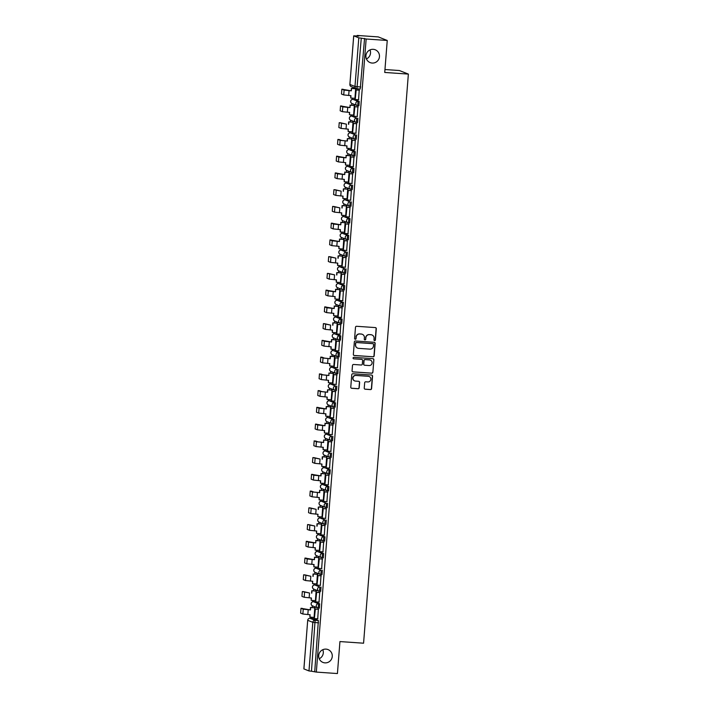 <?xml version="1.0" encoding="UTF-8"?>
<svg xmlns="http://www.w3.org/2000/svg" width="709" height="709" viewBox="0 0 709 709"><rect width="100%" height="100%" fill="white"/><g stroke="black" fill="none" stroke-linecap="round" stroke-linejoin="round"><path stroke-width="1.06" d="M374.627 340.595A0.744 0.727 111.6 0 0 375.416 339.903L376.302 328.71A1.055 1.037 111.6 0 0 375.345 327.585L356.618 326.291A1.055 1.037 111.6 0 0 355.493 327.266L354.606 338.468A0.744 0.727 111.6 0 0 355.28 339.257A0.744 0.727 111.6 0 0 356.069 338.565L356.184 337.121A3.385 3.332 111.6 0 1 359.773 333.974L361.333 334.081A3.385 3.332 111.6 0 1 364.399 337.688L364.284 339.132A0.744 0.727 111.6 0 0 364.958 339.921A0.744 0.727 111.6 0 0 365.738 339.239L365.853 337.785A3.385 3.332 111.6 0 1 369.451 334.648L371.011 334.754A3.385 3.332 111.6 0 1 374.077 338.361L373.962 339.806A0.744 0.727 111.6 0 0 374.627 340.595M374.325 340.506A0.744 0.727 111.6 0 0 375.238 339.833L376.116 328.639A1.055 1.037 111.6 0 0 375.557 327.629M354.979 339.159A0.744 0.727 111.6 0 0 355.891 338.494L356.184 337.121M364.656 339.833A0.744 0.727 111.6 0 0 365.56 339.168L365.853 337.785M326.025 649.125A6.904 6.789 111.6 0 0 322.932 662.41A6.904 6.789 111.6 0 0 332.104 657.5A6.904 6.789 111.6 0 0 326.025 649.125M373.226 49.32A6.904 6.789 111.6 0 0 370.142 62.605A6.904 6.789 111.6 0 0 379.306 57.686A6.904 6.789 111.6 0 0 373.226 49.32M318.235 608.012L319.378 608.1L319.697 603.802L314.583 601.781M315.939 585.04L314.761 584.96L319.848 586.972L319.511 591.271A2.154 2.118 -68.4 0 1 317.561 588.975A2.154 2.118 -68.4 0 1 319.848 586.972L314.778 584.96A2.154 2.118 111.6 0 0 312.492 586.963A2.154 2.118 -68.4 0 0 313.812 589.117L318.882 591.129A2.154 2.154 0 0 0 319.529 591.271L320.698 591.35L321.017 587.052M317.26 568.299L316.072 568.21L321.168 570.231L320.831 574.52A2.154 2.118 -68.4 0 1 318.882 572.225A2.154 2.118 -68.4 0 1 321.168 570.231L316.099 568.219A2.154 2.118 111.6 0 0 313.803 570.213A2.154 2.118 -68.4 0 0 315.133 572.367L320.202 574.379A2.154 2.154 0 0 0 320.849 574.529L322.01 574.609L322.329 570.311M322.187 557.779L323.331 557.859L323.65 553.569L318.536 551.549M323.508 541.038L324.651 541.118L324.97 536.819L319.856 534.808M321.212 518.066L320.025 517.978L325.121 519.998L324.784 524.288A2.154 2.118 -68.4 0 1 322.834 521.992A2.154 2.118 -68.4 0 1 325.121 519.998L320.051 517.987A2.154 2.118 111.6 0 0 317.756 519.981A2.154 2.118 -68.4 0 0 319.085 522.134L324.155 524.146A2.154 2.154 0 0 0 324.802 524.297L325.972 524.376L326.282 520.078M322.533 501.316L321.345 501.236L326.441 503.248L326.105 507.547A2.154 2.118 -68.4 0 1 324.146 505.251A2.154 2.118 -68.4 0 1 326.441 503.248L321.363 501.236A2.154 2.118 111.6 0 0 319.077 503.239A2.154 2.118 -68.4 0 0 320.406 505.393L325.475 507.405A2.154 2.154 0 0 0 326.122 507.547L327.283 507.626L327.602 503.328M327.461 490.805L328.604 490.885L328.923 486.587L323.809 484.575M325.147 467.825L329.073 469.757L328.754 474.055L329.898 474.135L330.243 469.845L325.13 467.825M326.486 451.084L325.316 451.004L330.394 453.016L330.057 457.305A2.154 2.118 -68.4 0 1 328.099 455.018A2.154 2.118 -68.4 0 1 330.394 453.016L325.316 451.004A2.154 2.118 111.6 0 0 323.029 453.007A2.154 2.118 -68.4 0 0 324.359 455.151L329.428 457.163A2.154 2.154 0 0 0 330.075 457.314L331.236 457.394L331.555 453.095M327.806 434.342L326.636 434.262L331.706 436.274L331.369 440.564A2.154 2.118 -68.4 0 1 329.419 438.268A2.154 2.118 -68.4 0 1 331.706 436.274L326.636 434.262A2.154 2.118 111.6 0 0 324.35 436.257A2.154 2.118 -68.4 0 0 325.67 438.41L330.748 440.422A2.154 2.154 0 0 0 331.395 440.573L332.556 440.652L332.875 436.354M332.725 423.822L333.877 423.902L334.196 419.604L329.082 417.592M335.189 407.161L334.01 407.072A2.154 2.118 -68.4 0 1 333.381 406.931L328.311 404.919A2.154 2.118 -68.4 0 1 326.982 402.765A2.154 2.118 111.6 0 1 329.277 400.771L334.347 402.783L334.028 407.081L335.189 407.161L335.508 402.863L330.403 400.851M331.759 384.11L330.571 384.021L335.667 386.033L335.322 390.331A2.154 2.118 -68.4 0 1 333.372 388.036A2.154 2.118 -68.4 0 1 335.667 386.033L330.589 384.021A2.154 2.118 111.6 0 0 328.302 386.024A2.154 2.118 -68.4 0 0 329.623 388.178L334.701 390.189A2.154 2.154 0 0 0 335.348 390.331L336.509 390.411L336.828 386.121M333.079 367.359L331.909 367.28L336.979 369.292L336.642 373.581A2.154 2.118 -68.4 0 1 334.692 371.294A2.154 2.118 -68.4 0 1 336.979 369.292L331.909 367.28A2.154 2.118 111.6 0 0 329.623 369.283A2.154 2.118 -68.4 0 0 330.943 371.427L336.013 373.439A2.154 2.154 0 0 0 336.66 373.59L337.83 373.67L338.149 369.371M337.998 356.84L339.15 356.928L339.46 352.63L334.356 350.609M340.462 340.178L339.274 340.098A2.154 2.118 -68.4 0 1 338.654 339.957L333.584 337.945A2.154 2.118 -68.4 0 1 332.255 335.791A2.154 2.118 111.6 0 1 334.542 333.788L339.62 335.8L339.301 340.098L340.462 340.178L340.781 335.88L335.667 333.868M335.818 317.047L340.932 319.059L340.612 323.357L341.782 323.437L342.101 319.139L336.988 317.127M337.138 300.297L343.422 302.397L342.252 302.309L341.915 306.607A2.154 2.118 -68.4 0 1 339.966 304.312A2.154 2.118 -68.4 0 1 342.252 302.309L337.183 300.297A2.154 2.118 111.6 0 0 334.896 302.3A2.154 2.118 -68.4 0 0 336.217 304.453L341.286 306.465A2.154 2.154 0 0 0 341.933 306.607L343.103 306.687L343.422 302.397M343.271 289.866L344.414 289.946L344.734 285.647L339.629 283.635M340.985 266.894L339.815 266.814L344.884 268.826L344.547 273.116A2.154 2.118 -68.4 0 1 342.598 270.82A2.154 2.118 -68.4 0 1 344.884 268.826L339.815 266.814A2.154 2.118 111.6 0 0 337.528 268.808A2.154 2.118 -68.4 0 0 338.849 270.962L343.927 272.974A2.154 2.154 0 0 0 344.574 273.125L345.735 273.204L346.054 268.906M342.296 250.144L341.118 250.064L346.205 252.076L345.868 256.374A2.154 2.118 -68.4 0 1 343.918 254.079A2.154 2.118 -68.4 0 1 346.205 252.076L341.135 250.064A2.154 2.118 111.6 0 0 338.849 252.067A2.154 2.118 -68.4 0 0 340.169 254.221L345.239 256.233A2.154 2.154 0 0 0 345.886 256.374L347.055 256.454L347.375 252.156M343.599 233.394L348.686 235.415L347.525 235.335L347.188 239.624A2.154 2.118 -68.4 0 1 345.239 237.329A2.154 2.118 -68.4 0 1 347.525 235.335L342.456 233.323A2.154 2.118 111.6 0 0 340.16 235.317A2.154 2.118 -68.4 0 0 341.49 237.471L346.559 239.482A2.154 2.154 0 0 0 347.206 239.633L348.367 239.713L348.686 235.415M348.544 222.883L349.688 222.963L350.007 218.673L344.893 216.653M346.258 199.911L345.088 199.832L350.157 201.843L349.821 206.133A2.154 2.118 -68.4 0 1 347.871 203.846A2.154 2.118 -68.4 0 1 350.157 201.843L345.088 199.832A2.154 2.118 111.6 0 0 342.801 201.835A2.154 2.118 -68.4 0 0 344.122 203.979L349.191 205.991A2.154 2.154 0 0 0 349.838 206.142L351.008 206.222L351.327 201.923M347.57 183.17L346.382 183.082L351.478 185.102L351.141 189.392A2.154 2.118 -68.4 0 1 349.191 187.096A2.154 2.118 -68.4 0 1 351.478 185.102L346.409 183.09A2.154 2.118 111.6 0 0 344.113 185.084A2.154 2.118 -68.4 0 0 345.443 187.238L350.512 189.25A2.154 2.154 0 0 0 351.159 189.4L352.329 189.48L352.639 185.182M352.497 172.65L353.64 172.73L353.959 168.432L348.846 166.42M353.818 155.909L354.961 155.989L355.28 151.691L350.166 149.679M351.522 132.938L355.431 134.861L355.094 139.159A2.154 2.118 -68.4 0 1 353.144 136.864A2.154 2.118 -68.4 0 1 355.431 134.861L350.361 132.849A2.154 2.118 111.6 0 0 348.075 134.852A2.154 2.118 -68.4 0 0 349.395 137.005L354.465 139.017A2.154 2.154 0 0 0 355.112 139.159L356.281 139.239L356.6 134.949M352.843 116.187L351.673 116.108L356.751 118.119L356.414 122.409A2.154 2.118 -68.4 0 1 354.456 120.122A2.154 2.118 -68.4 0 1 356.751 118.119L351.673 116.108A2.154 2.118 111.6 0 0 349.386 118.111A2.154 2.118 -68.4 0 0 350.716 120.255L355.785 122.267A2.154 2.154 0 0 0 356.432 122.418L357.593 122.497L357.912 118.199M357.77 105.668L358.914 105.756L359.233 101.458L354.119 99.437M364.249 388.098A1.055 1.037 111.6 0 0 365.206 389.223L370.461 389.596A1.055 1.037 111.6 0 0 371.587 388.612L372.562 376.178A1.055 1.037 111.6 0 0 371.605 375.052L352.878 373.749A1.055 1.037 111.6 0 0 351.753 374.733L350.778 387.167A1.055 1.037 111.6 0 0 351.735 388.293L358.08 388.736A1.055 1.037 111.6 0 0 359.206 387.752L359.623 382.435A1.055 1.037 111.6 0 0 358.665 381.309L355.519 381.087A2.827 2.783 111.6 0 1 353.02 377.649A2.827 2.783 111.6 0 1 355.962 375.451L368.29 376.302A2.827 2.783 111.6 0 1 370.789 379.74A2.827 2.783 111.6 0 1 367.847 381.938L365.791 381.796A1.055 1.037 111.6 0 0 364.665 382.78L364.249 388.098M353.729 35.849L349.9 84.468L354.979 86.48L358.798 37.861L353.702 35.822L358.781 36.079L357.194 35.45L378.287 36.912L387.247 40.466L384.73 72.451L408.366 74.09L363.575 643.205L339.939 641.565L337.422 673.55L316.329 672.088L366.154 39.004L361.28 38.144L356.928 88.776A2.154 2.118 111.6 0 1 356.299 88.634A2.154 2.154 0 0 0 356.946 88.785L360.234 89.006L356.964 88.776M387.247 40.466L366.154 39.004M373.04 356.822A1.055 1.037 111.6 0 0 374.166 355.847L375.141 343.413A1.055 1.037 111.6 0 0 374.184 342.287L355.457 340.985A1.055 1.037 111.6 0 0 354.332 341.968L353.357 354.403A1.055 1.037 111.6 0 0 354.314 355.528L372.863 356.751A1.055 1.037 111.6 0 0 373.98 355.776L374.964 343.342A1.055 1.037 111.6 0 0 374.396 342.323M373.856 359.791L372.872 372.225A1.055 1.037 111.6 0 1 371.746 373.209L353.02 371.906A1.055 1.037 111.6 0 1 352.063 370.78L352.488 365.463A1.055 1.037 111.6 0 1 353.605 364.479L361.2 365.011A1.055 1.037 111.6 0 0 362.326 364.027L362.6 360.5A1.055 1.037 111.6 0 0 361.643 359.374L353.738 358.825A0.744 0.727 111.6 0 1 353.091 357.921A0.744 0.727 111.6 0 1 353.853 357.345L372.899 358.665A1.055 1.037 111.6 0 1 373.856 359.791L372.872 372.225M308.982 670.944L312.802 622.316L307.733 620.304A2.154 2.118 -68.4 0 1 310.019 618.301L313.307 618.532L318.376 620.543L315.097 620.313L311.455 671.228L308.982 670.944L303.877 668.906L307.706 620.286L303.904 668.933M319.21 658.732A6.904 6.789 111.6 0 0 322.79 649.701M366.411 58.927A6.904 6.789 111.6 0 0 370.001 49.887M357.194 35.45L357.15 35.964M353.109 87.367L353.02 88.501M352.258 98.134L352.151 99.464M351.841 103.425L351.699 105.242M350.937 114.876L350.84 116.205M350.521 120.175L350.379 121.992M349.626 131.617L349.519 132.946M349.209 136.917L349.067 138.734M348.305 148.367L348.199 149.696M347.889 153.667L347.747 155.484M346.985 165.108L346.887 166.438M346.568 170.408L346.426 172.225M345.673 181.858L345.567 183.188M345.256 187.149L345.106 188.966M344.352 198.6L344.246 199.929M343.936 203.9L343.794 205.716M343.032 215.341L342.926 216.67M342.615 220.641L342.474 222.458M341.72 232.091L341.614 233.421M341.295 237.391L341.153 239.208M340.4 248.832L340.293 250.162M339.983 254.132L339.841 255.949M339.079 265.583L338.973 266.912M338.663 270.873L338.521 272.69M337.759 282.324L337.661 283.653M337.342 287.624L337.2 289.44M336.447 299.065L336.341 300.394M336.031 304.365L335.889 306.182M335.127 315.815L335.02 317.145M334.71 321.115L334.568 322.932M333.806 332.556L333.709 333.886M333.39 337.856L333.248 339.673M332.494 349.307L332.388 350.636M332.078 354.597L331.927 356.414M331.174 366.048L331.068 367.377M330.757 371.348L330.616 373.164M329.853 382.789L329.747 384.118M329.437 388.089L329.295 389.906M328.542 399.539L328.435 400.869M328.116 404.839L327.975 406.656M327.221 416.28L327.115 417.61M326.805 421.58L326.663 423.397M325.901 433.031L325.794 434.36M325.484 438.322L325.342 440.138M324.58 449.772L324.483 451.101M324.164 455.072L324.022 456.888M323.269 466.513L323.162 467.843M322.852 471.813L322.71 473.63M321.948 483.263L321.842 484.593M321.531 488.563L321.39 490.38M320.628 500.005L320.53 501.334M320.211 505.304L320.069 507.121M319.316 516.755L319.21 518.084M318.899 522.046L318.749 523.862M317.995 533.496L317.889 534.825M317.579 538.796L317.437 540.612M316.675 550.237L316.568 551.567M316.258 555.537L316.117 557.354M315.363 566.987L315.257 568.317M314.938 572.287L314.796 574.104M314.043 583.729L313.936 585.058M313.626 589.028L313.484 590.845M312.722 600.479L312.616 601.808M312.306 605.77L312.164 607.586M311.402 617.22L311.313 618.39M384.96 69.535L399.397 70.537L408.366 74.09M316.329 672.088L311.455 671.228M358.798 37.861L361.28 38.144M354.952 98.321L355.634 88.687M358.568 99.756L359.215 90.114M357.247 116.498L357.903 106.864M353.631 115.062L354.314 105.428M355.936 133.239L356.583 123.605M352.311 131.803L353.002 122.17M354.615 149.989L355.262 140.347M350.99 148.553L351.682 138.92M353.295 166.73L353.951 157.097M349.679 165.294L350.361 155.661M351.983 183.48L352.63 173.838M348.358 182.045L349.05 172.411M350.663 200.222L351.309 190.588M347.038 198.786L347.729 189.152M349.342 216.963L349.998 207.329M345.726 215.527L346.409 205.894M348.022 233.713L348.677 224.071M344.406 232.277L345.097 222.644M346.71 250.454L347.357 240.821M343.085 249.019L343.776 239.385M345.389 267.204L346.036 257.562M341.773 265.769L342.456 256.135M344.069 283.946L344.725 274.312M340.453 282.51L341.135 272.876M342.757 300.687L343.404 291.053M339.132 299.251L339.824 289.618M341.437 317.437L342.084 307.795M337.812 316.001L338.503 306.368M340.116 334.178L340.772 324.545M336.5 332.743L337.183 323.109M338.805 350.928L339.451 341.286M335.18 349.493L335.871 339.859M337.484 367.67L338.131 358.036M333.859 366.234L334.551 356.6M336.163 384.411L336.819 374.777M332.548 382.975L333.23 373.342M334.843 401.161L335.499 391.519M331.227 399.725L331.918 390.092M333.531 417.902L334.178 408.269M329.907 416.467L330.598 406.833M332.211 434.652L332.858 425.01M328.595 433.217L329.277 423.583M330.89 451.394L331.546 441.76M327.274 449.958L327.957 440.324M329.579 468.135L330.226 458.501M325.954 466.699L326.645 457.066M328.258 484.885L328.905 475.243M324.633 483.449L325.325 473.816M326.938 501.626L327.593 491.993M323.322 500.191L324.004 490.557M325.626 518.376L326.273 508.734M322.001 516.941L322.692 507.307M324.305 535.118L324.952 525.484M320.681 533.682L321.372 524.048M322.985 551.859L323.641 542.225M319.369 550.423L320.051 540.79M321.664 568.609L322.32 558.967M318.049 567.173L318.74 557.54M320.353 585.35L321 575.717M316.728 583.915L317.419 574.281M319.032 602.101L319.688 592.458M315.416 600.665L316.099 591.031M317.712 618.842L318.368 609.208M314.096 617.406L314.778 607.773M336.686 373.59L337.83 373.67M341.951 306.607L343.103 306.687M347.224 239.633L348.367 239.713M314.743 671.458L318.376 620.543M364.568 38.375L360.234 89.006M371.906 334.94A3.385 3.332 111.6 0 0 370.834 334.683L371.011 334.754M365.676 337.714A3.385 3.332 111.6 0 1 369.274 334.577L370.834 334.683M362.228 334.276A3.385 3.332 111.6 0 0 361.156 334.01L361.333 334.081M355.998 337.05A3.385 3.332 111.6 0 1 359.596 333.904L361.156 334.01M353.915 355.413A1.055 1.037 111.6 0 0 354.137 355.457L372.863 356.751M373.59 344.468A0.744 0.727 111.6 0 0 372.925 343.679L356.485 342.544A0.744 0.727 111.6 0 0 355.696 343.227L355.581 344.751A3.385 3.332 111.6 0 0 358.639 348.358L369.876 349.138A3.385 3.332 111.6 0 0 373.475 346.001L373.59 344.468M357.566 348.101A3.385 3.332 111.6 0 1 355.404 344.68L355.519 343.156A0.744 0.727 111.6 0 1 356.308 342.474L372.748 343.608M352.63 371.8A1.055 1.037 111.6 0 0 352.843 371.835L371.569 373.138A1.055 1.037 111.6 0 0 372.695 372.154M361.865 359.41A1.055 1.037 111.6 0 0 361.466 359.303L353.738 358.825M369.088 365.552A2.827 2.783 111.6 0 0 370.346 360.101A2.827 2.783 111.6 0 0 369.531 359.915L365.179 359.614A1.055 1.037 111.6 0 0 364.063 360.597L363.779 364.125A1.055 1.037 111.6 0 0 364.736 365.25L369.088 365.552M370.258 360.075A2.827 2.783 111.6 0 0 369.345 359.844L369.531 359.915M364.346 365.144A1.055 1.037 111.6 0 1 363.602 364.054L363.885 360.526A1.055 1.037 111.6 0 1 365.002 359.543L369.345 359.844M373.67 359.72A1.055 1.037 111.6 0 0 373.111 358.71M369.026 376.461A2.827 2.783 111.6 0 0 368.113 376.231L368.29 376.302M354.606 380.866A2.827 2.783 111.6 0 1 355.785 375.38L368.113 376.231M351.336 388.186A1.055 1.037 111.6 0 0 351.558 388.222L357.903 388.665A1.055 1.037 111.6 0 0 359.029 387.681L359.445 382.364A1.055 1.037 111.6 0 0 358.878 381.345M364.816 389.117A1.055 1.037 111.6 0 0 365.029 389.152L370.284 389.525A1.055 1.037 111.6 0 0 371.401 388.541L372.385 376.107A1.055 1.037 111.6 0 0 371.817 375.088M343.2 89.307L341.853 89.21L341.49 94.04L343.723 94.926L350.955 95.662L350.769 98.028L355.156 98.329M350.769 98.028L350.716 95.653M351.336 90.832L341.853 89.21L344.104 90.096L351.336 90.832L351.522 88.474L355.909 88.776M351.106 90.743L351.522 88.474M355.803 88.696L351.292 88.386M359.428 90.132L355.971 89.892L355.218 99.446L356.202 89.981L359.49 90.211M355.448 99.535L358.736 99.765M341.889 106.049L340.533 105.951L340.169 110.79L342.403 111.676L349.643 112.412L349.457 114.769L353.835 115.08M349.457 114.769L349.404 112.394M350.016 107.582L340.533 105.951L342.784 106.846L350.016 107.582L350.202 105.216L354.589 105.526M349.785 107.484L350.202 105.216M354.491 105.437L349.971 105.127M358.107 106.873L354.651 106.634L353.897 116.187L354.881 106.731L358.169 106.953M354.137 116.285L357.416 116.506M339.212 122.701L340.612 122.799L339.212 122.701L338.858 127.531L341.082 128.418L348.323 129.153L348.137 131.519L352.515 131.821M348.137 131.519L348.084 129.135M339.239 122.701L346.426 124.164L340.612 122.799M348.465 124.235L348.651 121.868L353.268 122.267M353.171 122.187L348.651 121.868M356.787 123.623L353.33 123.384L352.586 132.938L353.569 123.472L356.857 123.703M352.816 133.026L356.104 133.257M348.704 124.323L348.89 121.966M337.892 139.443L339.292 139.54L337.892 139.443L337.537 144.281L339.771 145.168L347.002 145.903L346.816 148.261L351.203 148.562M346.816 148.261L346.763 145.886M337.918 139.451L340.152 140.338L347.383 141.073L341.525 140.426L339.292 139.54M347.153 140.976L347.339 138.618L351.948 139.008M351.85 138.929L347.339 138.618M355.475 140.364L352.018 140.125L351.265 149.679L352.249 140.214L355.537 140.444M351.496 149.767L354.784 149.998M347.383 141.073L347.57 138.707M337.936 156.281L336.58 156.184L336.217 161.023L338.45 161.909L345.682 162.645L345.496 165.002L349.883 165.312M345.496 165.002L345.443 162.627M346.063 157.815L336.58 156.184L338.831 157.079L346.063 157.815L346.249 155.457L350.636 155.758M345.832 157.726L346.249 155.457M350.53 155.67L346.019 155.36M354.154 157.114L350.698 156.866L349.945 166.42L350.928 156.964L354.216 157.194M350.184 166.518L353.463 166.748M336.615 173.031L335.26 172.934L334.905 177.764L337.129 178.65L344.37 179.386L344.184 181.752L348.562 182.053M344.184 181.752L344.131 179.377M344.751 174.556L335.26 172.934L337.511 173.82L344.751 174.556L344.937 172.198L349.315 172.5M344.512 174.467L344.937 172.198M349.218 172.42L344.698 172.11M352.834 173.856L349.377 173.616L348.633 183.17L349.617 173.705L352.896 173.935M348.863 183.259L352.151 183.489M333.939 189.675L335.339 189.782L333.939 189.675L333.584 194.514L335.818 195.4L343.05 196.136L342.864 198.493L347.25 198.804M342.864 198.493L342.81 196.118M333.966 189.684L341.153 191.146L335.339 189.782M343.2 191.208L343.386 188.851L347.995 189.25M347.897 189.161L343.386 188.851M351.522 190.597L348.066 190.358L347.313 199.911L348.296 190.455L351.584 190.677M347.543 200.009L350.831 200.23M343.431 191.306L343.617 188.94M333.983 206.523L332.627 206.425L332.264 211.255L334.497 212.142L341.729 212.877L341.543 215.244L345.93 215.545M341.543 215.244L341.49 212.86M332.645 206.425L339.833 207.888L334.028 206.523M341.88 207.959L342.066 205.592L346.683 205.991M346.577 205.911L342.066 205.592M350.202 207.347L346.745 207.108L345.992 216.662L346.976 207.196L350.264 207.427M346.222 216.75L349.51 216.981M342.11 208.047L342.296 205.69M332.663 223.264L331.307 223.167L330.952 228.006L333.177 228.892L340.417 229.627L340.231 231.985L344.609 232.286M340.231 231.985L340.178 229.61M340.799 224.797L331.307 223.167L333.558 224.062L340.799 224.797L340.985 222.431L345.363 222.732M340.559 224.7L340.985 222.431M345.265 222.653L340.745 222.342M348.881 224.088L345.425 223.849L344.671 233.403L345.664 223.938L348.943 224.168M344.911 233.491L348.19 233.722M331.342 240.005L329.986 239.908L329.632 244.747L331.865 245.633L339.097 246.369L338.911 248.726L343.289 249.036M338.911 248.726L338.858 246.351M339.478 241.539L329.986 239.908L332.237 240.803L339.478 241.539L339.664 239.181L344.042 239.482M339.248 241.45L339.664 239.181M343.945 239.394L339.434 239.084M347.561 240.838L344.113 240.59L343.36 250.144L344.344 240.688L347.632 240.918M343.59 250.242L346.878 250.472M328.675 256.658L330.066 256.755L328.675 256.658L328.311 261.488L330.545 262.374L337.776 263.11L337.59 265.476L341.977 265.778M337.59 265.476L337.537 263.101M328.692 256.658L335.88 258.129L330.066 256.755M337.927 258.191L338.113 255.834L342.731 256.224M342.624 256.144L338.113 255.834M346.249 257.58L342.793 257.34L342.039 266.894L343.023 257.429L346.311 257.659M342.27 266.983L345.558 267.213M338.158 258.28L338.344 255.922M327.354 273.399L328.754 273.506L327.354 273.399L326.991 278.238L329.224 279.124L336.465 279.86L336.279 282.217L340.657 282.528M336.279 282.217L336.226 279.842M327.372 273.408L334.559 274.87L328.754 273.506M336.607 274.932L336.793 272.575L341.41 272.974M341.313 272.885L336.793 272.575M344.928 274.321L341.472 274.082L340.719 283.635L341.703 274.179L344.991 274.401M340.958 283.733L344.237 283.954M336.837 275.03L337.023 272.664M327.39 290.247L326.034 290.149L325.679 294.979L327.904 295.866L335.144 296.601L334.958 298.968L339.336 299.269M334.958 298.968L334.905 296.584M335.525 291.771L326.034 290.149L328.285 291.036L335.525 291.771L335.712 289.414L340.09 289.715M335.286 291.683L335.712 289.414M339.992 289.635L335.472 289.316M343.608 291.071L340.16 290.832L339.407 300.386L340.391 290.92L343.679 291.151M339.638 300.474L342.926 300.705M326.069 306.988L324.713 306.891L324.359 311.73L326.592 312.616L333.824 313.351L333.638 315.709L338.025 316.01M333.638 315.709L333.584 313.334M334.205 308.521L324.713 306.891L326.973 307.786L334.205 308.521L334.391 306.155L338.778 306.456M333.974 308.424L334.391 306.155M338.672 306.377L334.161 306.066M342.296 307.812L338.84 307.573L338.087 317.127L339.07 307.662L342.358 307.892M338.317 317.215L341.605 317.446M323.401 323.632L324.802 323.738L323.401 323.632L323.038 328.471L325.271 329.357L332.503 330.093L332.317 332.45L336.704 332.76M332.317 332.45L332.273 330.075M323.419 323.641L330.607 325.103L324.802 323.738M332.654 325.174L332.84 322.808L337.457 323.207M337.351 323.118L332.84 322.808M340.976 324.562L337.519 324.314L336.766 333.868L337.75 324.412L341.038 324.642M337.005 333.966L340.285 334.196M332.884 325.263L333.07 322.905M323.437 340.48L322.081 340.382L321.726 345.212L323.951 346.098L331.192 346.834L331.006 349.2L335.384 349.502M331.006 349.2L330.952 346.825M322.108 340.382L324.332 341.268L331.573 342.004L322.081 340.382M331.333 341.915L331.52 339.558L336.137 339.948M336.039 339.868L331.52 339.558M339.655 341.304L336.199 341.064L335.454 350.618L336.438 341.153L339.717 341.383M335.685 350.707L338.973 350.937M331.573 342.004L331.759 339.646M322.116 357.221L320.76 357.123L320.406 361.962L322.639 362.848L329.871 363.584L329.685 365.941L334.072 366.252M329.685 365.941L329.632 363.566M322.143 357.221L320.76 357.123L323.02 358.018L330.252 358.754L324.394 358.107L322.161 357.23M330.022 358.657L330.208 356.299L334.816 356.698M334.719 356.609L330.208 356.299M338.344 358.045L334.887 357.806L334.134 367.359L335.118 357.903L338.406 358.125M334.364 367.457L337.652 367.679M330.252 358.754L330.438 356.388M328.932 375.495L328.887 373.04L328.932 375.495L321.7 374.76L319.449 373.873L319.085 378.703L321.319 379.59L328.551 380.325L328.364 382.692L332.751 382.993M328.364 382.692L328.311 380.308M328.701 375.407L323.074 374.857L320.849 373.971M333.398 373.359L328.887 373.04M337.023 374.795L333.567 374.556L332.813 384.11L333.797 374.644L337.085 374.875M333.044 384.198L336.332 384.429M329.118 373.138L333.505 373.439M318.128 390.615L319.529 390.712L318.128 390.615L317.774 395.454L319.998 396.34L327.239 397.075L327.053 399.433L331.431 399.734M327.053 399.433L327 397.058M318.146 390.624L320.379 391.51L327.62 392.245L321.762 391.598L319.529 390.712M327.381 392.148L327.567 389.79L332.184 390.18M332.087 390.101L327.567 389.79M335.703 391.536L332.246 391.297L331.493 400.851L332.486 391.386L335.765 391.616M331.732 400.939L335.011 401.17M327.62 392.245L327.806 389.879M318.164 407.453L316.808 407.356L316.453 412.195L318.687 413.081L325.918 413.817L325.732 416.174L330.11 416.484M325.732 416.174L325.679 413.799M316.834 407.365L319.059 408.251L326.069 408.898L316.808 407.356M326.069 408.898L326.255 406.532L330.864 406.931M330.766 406.842L326.255 406.532M334.382 408.278L330.935 408.038L330.181 417.592L331.165 408.136L334.453 408.366M330.412 417.69L333.7 417.92M326.3 408.987L326.486 406.629M316.843 424.204L315.496 424.106L315.133 428.936L317.366 429.822L324.598 430.558L324.412 432.924L328.799 433.226M324.412 432.924L324.359 430.549M324.979 425.728L315.496 424.106L317.747 424.992L324.979 425.728L325.165 423.37L329.552 423.672M324.749 425.639L325.165 423.37M329.446 423.592L324.935 423.282M333.07 425.028L329.614 424.788L328.861 434.342L329.845 424.877L333.133 425.108M329.091 434.431L332.379 434.661M323.659 442.478L323.614 440.023L323.659 442.478L316.427 441.742L314.176 440.847L313.812 445.686L316.046 446.573L323.286 447.308L323.1 449.666L327.478 449.976M323.1 449.666L323.047 447.29M323.428 442.381L317.809 441.831L315.576 440.954M328.134 440.333L323.614 440.023M331.75 441.769L328.294 441.53L327.54 451.084L328.524 441.627L331.812 441.849M327.78 451.181L331.059 451.403M323.845 440.112L328.232 440.422M312.855 457.597L314.255 457.695L312.855 457.597L312.501 462.428L314.725 463.314L321.966 464.049L321.78 466.416L326.158 466.717M321.78 466.416L321.726 464.032M312.882 457.597L320.069 459.06L314.255 457.695M322.108 459.131L322.294 456.764L326.911 457.163M326.814 457.083L322.294 456.764M330.429 458.519L326.982 458.28L326.229 467.834L327.212 458.369L330.5 458.599M326.459 467.922L329.747 468.153M322.347 459.219L322.533 456.862M312.891 474.436L311.535 474.339L311.18 479.178L313.413 480.064L320.645 480.799L320.459 483.157L324.846 483.458M320.459 483.157L320.406 480.782M311.561 474.348L313.795 475.234L320.796 475.872L311.535 474.339M320.796 475.872L320.982 473.515L325.599 473.904M325.493 473.825L320.982 473.515M329.118 475.26L325.661 475.021L324.908 484.575L325.892 475.11L329.18 475.34M325.139 484.664L328.427 484.894M321.026 475.969L321.212 473.603M311.579 491.177L310.223 491.08L309.86 495.919L312.093 496.805L319.325 497.541L319.147 499.898L323.526 500.208M319.147 499.898L319.094 497.523M311.597 491.177L310.223 491.08L312.474 491.975L319.475 492.622L313.848 492.073L311.623 491.186M319.475 492.622L319.662 490.256L324.279 490.655M324.173 490.566L319.662 490.256M327.797 492.002L324.341 491.762L323.588 501.316L324.571 491.86L327.859 492.09M323.827 501.414L327.106 501.644M319.706 492.711L319.892 490.353M308.902 507.83L310.303 507.928L308.902 507.83L308.548 512.66L310.772 513.546L318.013 514.282L317.827 516.648L322.205 516.95M317.827 516.648L317.774 514.273M308.929 507.83L316.117 509.301L310.303 507.928M318.155 509.363L318.341 507.006L322.958 507.396M322.861 507.316L318.341 507.006M326.477 508.752L323.02 508.513L322.276 518.066L323.26 508.601L326.539 508.832M322.506 518.155L325.794 518.385M318.394 509.452L318.58 507.095M307.582 524.571L308.982 524.678L307.582 524.571L307.227 529.41L309.461 530.297L316.693 531.032L316.506 533.39L320.893 533.7M316.506 533.39L316.453 531.014M307.609 524.58L314.796 526.043L308.982 524.678M316.843 526.105L317.029 523.747L321.638 524.146M321.54 524.057L317.029 523.747M325.165 525.493L321.709 525.254L320.955 534.808L321.939 525.351L325.227 525.573M321.186 534.905L324.474 535.127M317.074 526.202L317.26 523.836M307.626 541.419L306.27 541.321L305.907 546.152L308.14 547.038L315.372 547.773L315.186 550.14L319.573 550.441M315.186 550.14L315.133 547.756M315.753 542.943L306.27 541.321L308.521 542.208L315.753 542.943L315.939 540.586L320.326 540.887M315.523 542.855L315.939 540.586M320.22 540.807L315.709 540.488M323.845 542.243L320.388 542.004L319.635 551.558L320.619 542.093L323.907 542.323M319.865 551.646L323.153 551.877M306.306 558.16L304.95 558.063L304.595 562.902L306.82 563.788L314.06 564.524L313.874 566.881L318.252 567.182M313.874 566.881L313.821 564.506M314.442 559.693L304.95 558.063L307.201 558.958L314.442 559.693L314.628 557.327L319.006 557.629M314.202 559.596L314.628 557.327M318.908 557.549L314.388 557.239M322.524 558.984L319.068 558.745L318.314 568.299L319.307 558.834L322.586 559.064M318.554 568.388L321.842 568.618M303.629 574.804L305.03 574.91L303.629 574.804L303.275 579.643L305.508 580.529L312.74 581.265L312.554 583.622L316.932 583.932M312.554 583.622L312.501 581.247M303.656 574.813L310.843 576.275L305.03 574.91M312.891 576.346L313.077 573.98L317.685 574.379M317.588 574.29L313.077 573.98M321.204 575.726L317.756 575.486L317.003 585.04L317.986 575.584L321.274 575.814M317.233 585.138L320.521 585.368M313.121 576.435L313.307 574.077M302.318 591.554L303.718 591.652L302.318 591.554L301.954 596.384L304.188 597.27L311.419 598.006L311.233 600.372L315.62 600.674M311.233 600.372L311.18 597.997M302.335 591.554L309.523 593.025L303.718 591.652M311.57 593.087L311.756 590.73L316.374 591.12M316.267 591.04L311.756 590.73M319.892 592.476L316.436 592.237L315.682 601.79L316.666 592.325L319.954 592.556M315.913 601.879L319.201 602.109M311.8 593.176L311.987 590.819M302.353 608.393L300.997 608.295L300.634 613.134L302.867 614.021L310.108 614.756L309.922 617.114L314.3 617.424M309.922 617.114L309.868 614.738M301.015 608.304L303.248 609.191L310.48 609.926L300.997 608.295M310.25 609.829L310.436 607.471L315.053 607.87M314.956 607.781L310.436 607.471M318.571 609.217L315.115 608.978L314.362 618.532L315.354 609.075L318.633 609.297M314.601 618.629L317.88 618.851M310.48 609.926L310.666 607.56M314.61 601.781L313.458 601.711L318.527 603.722L318.19 608.012A2.154 2.118 -68.4 0 1 316.241 605.716A2.154 2.118 -68.4 0 1 318.527 603.722L319.697 603.802M314.628 601.79L313.458 601.711A2.154 2.118 111.6 0 0 311.171 603.705A2.154 2.118 -68.4 0 0 312.492 605.858L317.57 607.87A2.154 2.154 0 0 0 318.217 608.021L319.378 608.1M316.054 568.219L316.072 568.21A2.154 2.154 0 0 0 315.133 572.367M317.375 551.469L322.489 553.481L322.143 557.779A2.154 2.118 -68.4 0 1 320.193 555.484A2.154 2.118 -68.4 0 1 322.489 553.481L323.65 553.569M316.453 555.626A2.154 2.154 0 0 1 317.393 551.469L317.41 551.469A2.154 2.118 111.6 0 0 315.124 553.472A2.154 2.118 -68.4 0 0 316.453 555.626L321.523 557.637A2.154 2.154 0 0 0 322.17 557.779L323.331 557.859M324.651 541.118L323.481 541.038A2.154 2.154 0 0 1 322.834 540.887L317.765 538.875A2.154 2.118 -68.4 0 1 316.444 536.731A2.154 2.118 111.6 0 1 318.731 534.728L323.8 536.74L323.464 541.029A2.154 2.118 -68.4 0 1 321.514 538.743A2.154 2.118 -68.4 0 1 323.8 536.74L324.97 536.819M321.328 501.236L321.345 501.236A2.154 2.154 0 0 0 320.406 505.393M322.639 484.495L327.753 486.507L327.416 490.796A2.154 2.118 -68.4 0 1 325.466 488.501A2.154 2.118 -68.4 0 1 327.753 486.507L328.923 486.587M321.718 488.643A2.154 2.154 0 0 1 322.666 484.486L323.827 484.566L322.684 484.495A2.154 2.118 111.6 0 0 320.397 486.489A2.154 2.118 -68.4 0 0 321.718 488.643L326.796 490.655A2.154 2.154 0 0 0 327.434 490.805L328.604 490.885M325.165 467.834L324.004 467.745A2.154 2.118 111.6 0 0 321.718 469.748A2.154 2.118 -68.4 0 0 323.038 471.902L328.107 473.913A2.154 2.118 -68.4 0 1 329.073 469.757L330.243 469.845M333.877 423.902L332.707 423.822A2.154 2.154 0 0 1 332.06 423.681L326.991 421.669A2.154 2.118 -68.4 0 1 325.67 419.515A2.154 2.118 111.6 0 1 327.957 417.512L333.026 419.524L332.689 423.822A2.154 2.118 -68.4 0 1 330.74 421.527A2.154 2.118 -68.4 0 1 333.026 419.524L334.196 419.604M339.15 356.928L337.98 356.849A2.154 2.154 0 0 1 337.333 356.698L332.264 354.686A2.154 2.118 -68.4 0 1 330.935 352.533A2.154 2.118 111.6 0 1 333.23 350.538L338.299 352.55L337.963 356.84A2.154 2.118 -68.4 0 1 336.013 354.544A2.154 2.118 -68.4 0 1 338.299 352.55L339.46 352.63M337.032 317.127L335.862 317.047A2.154 2.118 111.6 0 0 333.576 319.041A2.154 2.118 -68.4 0 0 334.896 321.195L339.974 323.207A2.154 2.118 -68.4 0 1 340.932 319.059L342.101 319.139M344.414 289.946L343.253 289.866A2.154 2.154 0 0 1 342.607 289.715L337.537 287.703A2.154 2.118 -68.4 0 1 336.208 285.559A2.154 2.118 111.6 0 1 338.494 283.556L343.573 285.567L343.236 289.857A2.154 2.118 -68.4 0 1 341.277 287.57A2.154 2.118 -68.4 0 1 343.573 285.567L344.734 285.647M349.688 222.963L348.527 222.883A2.154 2.154 0 0 1 347.88 222.741L342.801 220.729A2.154 2.118 -68.4 0 1 341.481 218.576A2.154 2.118 111.6 0 1 343.768 216.573L348.846 218.585L348.5 222.883A2.154 2.118 -68.4 0 1 346.55 220.588A2.154 2.118 -68.4 0 1 348.846 218.585L350.007 218.673M345.044 199.832L345.07 199.823A2.154 2.154 0 0 0 344.122 203.979M347.685 166.34L352.798 168.352L352.453 172.65A2.154 2.118 -68.4 0 1 350.503 170.355A2.154 2.118 -68.4 0 1 352.798 168.352L353.959 168.432M346.763 170.497A2.154 2.154 0 0 1 347.702 166.34L347.72 166.34A2.154 2.118 111.6 0 0 345.434 168.343A2.154 2.118 -68.4 0 0 346.763 170.497L351.832 172.509A2.154 2.154 0 0 0 352.479 172.65L353.64 172.73M354.961 155.989L353.791 155.909A2.154 2.154 0 0 1 353.153 155.758L348.075 153.747A2.154 2.118 -68.4 0 1 346.754 151.593A2.154 2.118 111.6 0 1 349.041 149.599L354.11 151.611L353.773 155.9A2.154 2.118 -68.4 0 1 351.824 153.605A2.154 2.118 -68.4 0 1 354.11 151.611L355.28 151.691M351.637 116.108L351.655 116.099A2.154 2.154 0 0 0 350.716 120.255M358.914 105.756L357.753 105.676A2.154 2.154 0 0 1 357.106 105.526L352.027 103.514A2.154 2.118 -68.4 0 1 350.707 101.36A2.154 2.118 111.6 0 1 352.993 99.366L358.063 101.378L357.726 105.668A2.154 2.118 -68.4 0 1 355.776 103.372A2.154 2.118 -68.4 0 1 358.063 101.378L359.233 101.458M313.289 618.532L310.001 618.301L315.097 620.313A2.154 2.118 -68.4 0 0 312.802 622.316L318.571 622.83M335.508 402.863L334.347 402.783A2.154 2.118 -68.4 0 0 333.381 406.931A2.154 2.154 0 0 0 334.028 407.081M340.781 335.88L339.62 335.8A2.154 2.118 -68.4 0 0 338.654 339.957A2.154 2.154 0 0 0 339.301 340.098M345.717 273.195L344.592 273.116M340.612 323.357L340.595 323.348A2.154 2.118 -68.4 0 1 339.974 323.207A2.154 2.154 0 0 0 340.612 323.357L341.782 323.437M328.754 474.055L328.737 474.055A2.154 2.118 -68.4 0 1 328.107 473.913A2.154 2.154 0 0 0 328.754 474.055L329.924 474.135M360.739 87.003L354.979 86.48A2.154 2.118 111.6 0 0 356.299 88.634L351.23 86.622A2.154 2.118 111.6 0 1 349.9 84.468L349.909 84.433M349.058 90.681L348.677 95.511M344.104 90.096L343.723 94.926M347.738 107.422L347.357 112.252M342.784 106.846L342.403 111.676M346.426 124.164L346.045 128.994M341.463 123.588L341.082 128.418M345.106 140.914L344.725 145.744M340.152 140.338L339.771 145.168M343.785 157.655L343.404 162.485M338.831 157.079L338.45 161.909M342.474 174.405L342.092 179.235M337.511 173.82L337.129 178.65M341.153 191.146L340.772 195.976M336.199 190.57L335.818 195.4M339.833 207.888L339.451 212.718M334.878 207.312L334.497 212.142M338.512 224.638L338.14 229.468M333.558 224.062L333.177 228.892M337.2 241.379L336.819 246.209M332.237 240.803L331.865 245.633M335.88 258.129L335.499 262.959M330.926 257.544L330.545 262.374M334.559 274.87L334.178 279.701M329.605 274.294L329.224 279.124M333.248 291.612L332.867 296.442M328.285 291.036L327.904 295.866M331.927 308.362L331.546 313.192M326.973 307.786L326.592 312.616M330.607 325.103L330.226 329.933M325.653 324.527L325.271 329.357M329.295 341.853L328.914 346.683M324.332 341.268L323.951 346.098M327.975 358.594L327.593 363.425M323.02 358.018L322.639 362.848M326.654 375.336L326.273 380.166M321.7 374.76L321.319 379.59M325.334 392.086L324.961 396.916M320.379 391.51L319.998 396.34M324.022 408.827L323.641 413.657M319.059 408.251L318.687 413.081M322.701 425.577L322.32 430.407M317.747 424.992L317.366 429.822M321.381 442.319L321 447.149M316.427 441.742L316.046 446.573M320.069 459.06L319.688 463.89M315.106 458.484L314.725 463.314M318.749 475.81L318.368 480.64M313.795 475.234L313.413 480.064M317.428 492.551L317.047 497.381M312.474 491.975L312.093 496.805M316.117 509.301L315.735 514.131M311.154 508.716L310.772 513.546M314.796 526.043L314.415 530.873M309.842 525.466L309.461 530.297M313.475 542.784L313.094 547.614M308.521 542.208L308.14 547.038M312.155 559.534L311.783 564.364M307.201 558.958L306.82 563.788M310.843 576.275L310.462 581.105M305.88 575.699L305.508 580.529M309.523 593.025L309.142 597.855M304.569 592.44L304.188 597.27M308.202 609.767L307.821 614.597M303.248 609.191L302.867 614.021M337.005 317.118L335.844 317.038A2.154 2.154 0 0 0 334.896 321.195M338.326 300.377L337.165 300.297A2.154 2.154 0 0 0 336.217 304.453M352.976 99.357A2.154 2.154 0 0 0 352.027 103.514M357.593 122.497L356.432 122.418M356.281 139.239L355.112 139.159M352.329 189.48L351.159 189.4M351.008 206.222L349.838 206.142M347.055 256.454L345.886 256.374M336.509 390.411L335.348 390.331M332.556 440.652L331.395 440.573M331.236 457.394L330.075 457.314M327.283 507.626L326.122 507.547M325.972 524.376L324.802 524.297M322.01 574.609L320.849 574.529M320.698 591.35L319.529 591.271M350.343 132.849A2.154 2.154 0 0 0 349.395 137.005M349.023 149.59A2.154 2.154 0 0 0 348.075 153.747M346.382 183.082A2.154 2.154 0 0 0 345.443 187.238M343.75 216.573A2.154 2.154 0 0 0 342.801 220.729M342.429 233.314A2.154 2.154 0 0 0 341.49 237.471M341.118 250.064A2.154 2.154 0 0 0 340.169 254.221M339.797 266.806A2.154 2.154 0 0 0 338.849 270.962M338.477 283.547A2.154 2.154 0 0 0 337.537 287.703M334.524 333.788A2.154 2.154 0 0 0 333.584 337.945M333.203 350.53A2.154 2.154 0 0 0 332.264 354.686M331.892 367.271A2.154 2.154 0 0 0 330.943 371.427M330.571 384.021A2.154 2.154 0 0 0 329.623 388.178M329.251 400.762A2.154 2.154 0 0 0 328.311 404.919M327.939 417.512A2.154 2.154 0 0 0 326.991 421.669M326.619 434.254A2.154 2.154 0 0 0 325.67 438.41M325.298 450.995A2.154 2.154 0 0 0 324.359 455.151M323.986 467.745A2.154 2.154 0 0 0 323.038 471.902M320.025 517.978A2.154 2.154 0 0 0 319.085 522.134M318.713 534.719A2.154 2.154 0 0 0 317.765 538.875M314.761 584.96A2.154 2.154 0 0 0 313.812 589.117M313.44 601.702A2.154 2.154 0 0 0 312.492 605.858M310.001 618.301A2.154 2.154 0 0 0 307.706 620.286M353.702 35.822L349.874 84.451A2.154 2.154 0 0 0 351.23 86.622M334.001 206.514L332.627 206.425"/></g></svg>
